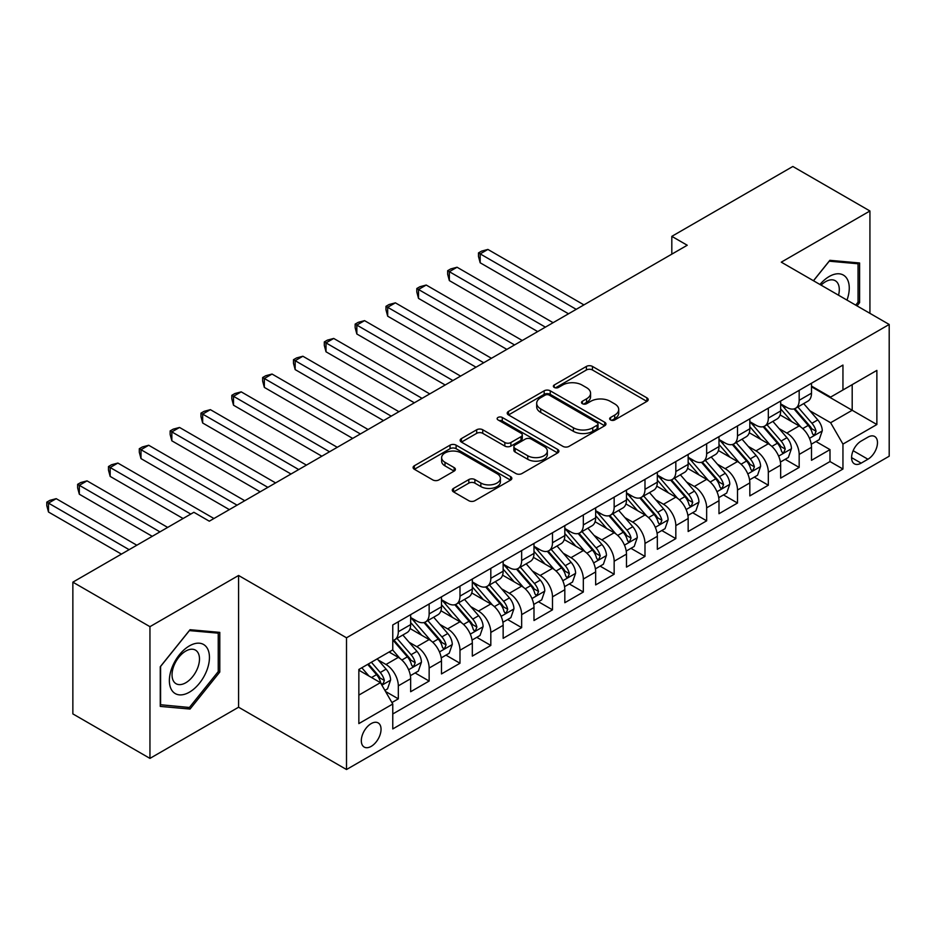 <?xml version="1.0" encoding="UTF-8"?>
<svg xmlns="http://www.w3.org/2000/svg" width="936" height="936" viewBox="0 0 936 936"><rect width="100%" height="100%" fill="white"/><g stroke="black" fill="none" stroke-linecap="round" stroke-linejoin="round"><path stroke-width="1.4" d="M610.541 419.936A2.995 1.732 0 0 0 614.777 419.936L646.94 401.368A4.282 2.469 0 0 0 648.192 399.625A4.282 2.469 0 0 0 646.94 397.882L592.453 366.421A4.282 2.469 0 0 0 586.404 366.421L554.252 384.988A2.995 1.732 0 0 0 553.375 386.217A2.995 1.732 0 0 0 554.252 387.434A2.995 1.732 0 0 0 558.488 387.434L562.641 385.035A13.701 7.909 0 0 1 582.016 385.035L586.556 387.656A13.701 7.909 0 0 1 590.569 393.249A13.701 7.909 0 0 1 586.556 398.841L582.391 401.24A2.995 1.732 0 0 0 581.513 402.468A2.995 1.732 0 0 0 582.391 403.685A2.995 1.732 0 0 0 586.626 403.685L590.791 401.287A13.701 7.909 0 0 1 610.167 401.287L614.706 403.907A13.701 7.909 0 0 1 618.719 409.5A13.701 7.909 0 0 1 614.706 415.093L610.541 417.491A2.995 1.732 0 0 0 609.664 418.72A2.995 1.732 0 0 0 610.541 419.936L610.541 417.491M371.183 746.378A13.958 8.061 120 0 0 380.297 734.081A13.958 8.061 120 0 0 378.156 722.908A13.958 8.061 120 0 0 371.183 723.598A13.958 8.061 120 0 0 362.068 735.895A13.958 8.061 120 0 0 364.198 747.068A13.958 8.061 120 0 0 371.183 746.378M453.539 488.393A4.282 2.469 0 0 0 452.287 490.136A4.282 2.469 0 0 0 453.539 491.891L468.819 500.713A4.282 2.469 0 0 0 474.88 500.713L510.588 480.098A4.282 2.469 0 0 0 511.84 478.343A4.282 2.469 0 0 0 510.588 476.599L456.113 445.15A4.282 2.469 0 0 0 450.052 445.15L414.344 465.765A4.282 2.469 0 0 0 413.092 467.509A4.282 2.469 0 0 0 414.344 469.264L432.806 479.922A4.282 2.469 0 0 0 438.855 479.922L454.147 471.1A4.282 2.469 0 0 0 455.399 469.345A4.282 2.469 0 0 0 454.147 467.602L444.986 462.314A11.454 6.611 0 0 1 441.628 457.645A11.454 6.611 0 0 1 448.707 451.538A11.454 6.611 0 0 1 461.179 452.965L497.039 473.675A11.454 6.611 0 0 1 500.397 478.343A11.454 6.611 0 0 1 493.33 484.45A11.454 6.611 0 0 1 480.847 483.023L474.88 479.571A4.282 2.469 0 0 0 468.819 479.571L453.539 488.393L453.539 491.891M238.586 575.476L149.947 626.664L72.856 582.157L72.856 713.899L149.947 758.394L238.586 707.218L346.507 769.521L346.507 637.79L238.586 575.476L238.586 707.218M869.93 313.338L869.93 210.986L781.279 262.162L889.2 324.464L346.507 637.79M869.93 210.986L792.839 166.479L671.814 236.352L671.814 254.147M72.856 582.157L193.881 512.284L209.301 521.188L687.235 245.244L671.814 236.352M562.945 446.367A4.282 2.469 0 0 0 569.006 446.367L604.715 425.751A4.282 2.469 0 0 0 605.966 424.008A4.282 2.469 0 0 0 604.715 422.253L550.239 390.803A4.282 2.469 0 0 0 544.179 390.803L508.47 411.419A4.282 2.469 0 0 0 507.218 413.174A4.282 2.469 0 0 0 508.47 414.917L562.945 446.367M499.227 420.592A2.995 1.732 0 0 1 502.269 421.013L502.269 417.456L557.657 449.432A4.282 2.469 0 0 1 558.909 451.175A4.282 2.469 0 0 1 557.657 452.919L521.937 473.546A4.282 2.469 0 0 1 515.888 473.546L461.401 442.084L461.401 438.598A4.282 2.469 0 0 0 460.149 440.341A4.282 2.469 0 0 0 461.401 442.084M461.401 438.598L476.693 429.764A4.282 2.469 0 0 1 482.742 429.764L504.843 442.529A4.282 2.469 0 0 0 510.892 442.529L521.024 436.667A4.282 2.469 0 0 0 522.288 434.924A4.282 2.469 0 0 0 521.024 433.181L498.022 419.901A2.995 1.732 0 0 1 497.145 418.673A2.995 1.732 0 0 1 499.005 417.07A2.995 1.732 0 0 1 502.269 417.456M391.915 702.55L398.315 698.853L385.515 691.458M378.238 660.02L385.983 664.49A17.445 10.074 60 0 1 398.315 685.854L410.647 678.729L410.647 691.727L429.144 681.045L415.116 672.949M409.067 642.225L416.812 646.694A17.445 10.074 60 0 1 429.144 668.047L441.488 660.933L441.488 673.932L459.985 663.25L445.957 655.142M439.908 624.417L447.654 628.887A17.445 10.074 60 0 1 459.985 650.251L472.317 643.126L472.317 656.124L490.815 645.442L476.787 637.346M470.738 606.61L478.483 611.079A17.445 10.074 60 0 1 490.815 632.443L503.147 625.33L503.147 638.329L521.656 627.647L507.628 619.538M501.579 588.814L509.313 593.284A17.445 10.074 60 0 1 521.656 614.648L533.988 607.522L533.988 620.521L552.486 609.839L538.457 601.743M532.409 571.007L540.154 575.476A17.445 10.074 60 0 1 552.486 596.84L564.817 589.727L564.817 602.714L583.327 592.032L569.287 583.935M563.25 553.211L570.983 557.68A17.445 10.074 60 0 1 583.327 579.045L595.659 571.919L595.659 584.918L614.156 574.236L600.128 566.14M594.079 535.404L601.825 539.873A17.445 10.074 60 0 1 614.156 561.237L626.488 554.124L626.488 567.111L644.986 556.429L630.958 548.332M624.92 517.608L632.654 522.077A17.445 10.074 60 0 1 644.986 543.442L657.329 536.316L657.329 549.315L675.827 538.633L661.799 530.525M655.75 499.801L663.495 504.27A17.445 10.074 60 0 1 675.827 525.634L688.159 518.509L688.159 531.508L706.657 520.825L692.628 512.729M686.579 482.005L694.325 486.474A17.445 10.074 60 0 1 706.657 507.839L718.988 500.713L718.988 513.712L737.498 503.03L723.47 494.922M717.421 464.197L725.166 468.667A17.445 10.074 60 0 1 737.498 490.031L749.83 482.906L749.83 495.904L768.327 485.222L754.299 477.126M748.25 446.39L755.995 450.871A17.445 10.074 60 0 1 768.327 472.224L780.659 465.11L780.659 478.109L799.168 467.427L799.168 454.428A17.445 10.074 -120 0 0 786.825 433.064L779.091 428.594M785.128 459.319L799.168 467.427M410.647 678.729A17.445 10.074 -120 0 0 398.315 657.376L389.06 652.029M441.488 660.933A17.445 10.074 -120 0 0 429.144 639.569L410.085 628.559M472.317 643.126A17.445 10.074 -120 0 0 459.985 621.761L440.914 610.752M503.147 625.33A17.445 10.074 -120 0 0 490.815 603.966L471.744 592.956M533.988 607.522A17.445 10.074 -120 0 0 521.656 586.158L502.585 575.149M564.817 589.727A17.445 10.074 -120 0 0 552.486 568.363L533.415 557.353M595.659 571.919A17.445 10.074 -120 0 0 583.327 550.555L564.256 539.545M626.488 554.124A17.445 10.074 -120 0 0 614.156 532.76L595.085 521.75M657.329 536.316A17.445 10.074 -120 0 0 644.986 514.952L625.927 503.942M688.159 518.509A17.445 10.074 -120 0 0 675.827 497.156L656.756 486.147M718.988 500.713A17.445 10.074 -120 0 0 706.657 479.349L687.586 468.339M749.83 482.906A17.445 10.074 -120 0 0 737.498 461.542L718.427 450.532M780.659 465.11A17.445 10.074 -120 0 0 768.327 443.746L749.256 432.736M867.929 437.159L861.143 441.078A13.514 7.804 120 0 0 852.31 452.989A13.514 7.804 120 0 0 854.381 463.823A13.514 7.804 120 0 0 861.143 463.144L867.929 459.237A13.514 7.804 120 0 0 876.751 447.326A13.514 7.804 120 0 0 874.68 436.492A13.514 7.804 120 0 0 867.929 437.159M346.507 769.521L889.2 456.206L889.2 324.464M358.851 695.109L380.425 682.648L392.769 704.012L392.769 728.933L842.95 469.03L842.95 444.097L830.618 422.733L809.921 410.787M392.769 704.012L358.851 723.598L358.851 669.474L392.769 649.888L392.769 624.967L842.95 365.063L842.95 389.984L876.868 370.399L876.868 424.523L842.95 444.097M410.647 617.491L416.812 621.059A17.445 10.074 60 0 0 425.541 621.913L437.872 614.8A17.445 10.074 -120 0 0 441.488 606.809L441.488 596.84M441.488 599.695L447.654 603.252A17.445 10.074 60 0 0 456.37 604.118L468.702 596.992A17.445 10.074 -120 0 0 472.317 589.013L472.317 579.045M472.317 581.888L478.483 585.445A17.445 10.074 60 0 0 487.2 586.31L499.543 579.197A17.445 10.074 -120 0 0 503.147 571.206L503.147 561.237M503.147 564.092L509.313 567.649A17.445 10.074 60 0 0 518.041 568.515L530.373 561.389A17.445 10.074 -120 0 0 533.988 553.41L533.988 543.442M533.988 546.285L540.154 549.841A17.445 10.074 60 0 0 548.87 550.707L561.202 543.594A17.445 10.074 -120 0 0 564.817 535.603L564.817 525.634M564.817 528.477L570.983 532.046A17.445 10.074 60 0 0 579.712 532.912L592.043 525.786A17.445 10.074 -120 0 0 595.659 517.807L595.659 507.827M595.659 510.682L601.825 514.238A17.445 10.074 60 0 0 610.541 515.104L622.873 507.979A17.445 10.074 -120 0 0 626.488 500L626.488 490.031M626.488 492.874L632.654 496.443A17.445 10.074 60 0 0 641.382 497.308L653.714 490.183A17.445 10.074 -120 0 0 657.329 482.192L657.329 472.224M657.329 475.078L663.495 478.635A17.445 10.074 60 0 0 672.212 479.501L684.544 472.376A17.445 10.074 -120 0 0 688.159 464.396L688.159 454.428M688.159 457.271L694.325 460.84A17.445 10.074 60 0 0 703.041 461.694L715.385 454.58A17.445 10.074 -120 0 0 718.988 446.589L718.988 436.621M718.988 439.475L725.166 443.032A17.445 10.074 60 0 0 733.882 443.898L746.214 436.773A17.445 10.074 -120 0 0 749.83 428.793L749.83 418.825M749.83 421.668L755.995 425.225A17.445 10.074 60 0 0 764.712 426.091L777.055 418.977A17.445 10.074 -120 0 0 780.659 410.986L780.659 401.017M392.769 713.981L829.998 461.553L829.998 449.619L811.5 460.301L811.5 447.303A17.445 10.074 -120 0 0 799.168 425.938L780.097 414.929M780.659 403.872L786.825 407.429A17.445 10.074 -120 0 0 795.553 408.295A17.445 10.074 -120 0 0 799.168 400.304L799.168 390.335M795.553 408.295L807.885 401.17A17.445 10.074 -120 0 0 811.5 393.19L811.5 383.222M398.315 621.761L398.315 631.73A17.445 10.074 60 0 1 394.7 639.721A17.445 10.074 60 0 1 392.769 640.423M394.7 639.721L407.031 632.596A17.445 10.074 -120 0 0 410.647 624.616L410.647 614.648M429.144 603.966L429.144 613.934A17.445 10.074 60 0 1 425.541 621.913M459.985 586.158L459.985 596.127A17.445 10.074 60 0 1 456.37 604.118M490.815 568.363L490.815 578.331A17.445 10.074 60 0 1 487.2 586.31M521.656 550.555L521.656 560.524A17.445 10.074 60 0 1 518.041 568.515M552.486 532.76L552.486 542.728A17.445 10.074 60 0 1 548.87 550.707M583.327 514.952L583.327 524.92A17.445 10.074 60 0 1 579.712 532.912M614.156 497.145L614.156 507.125A17.445 10.074 60 0 1 610.541 515.104M644.986 479.349L644.986 489.317A17.445 10.074 60 0 1 641.382 497.308M675.827 461.542L675.827 471.51A17.445 10.074 60 0 1 672.212 479.501M706.657 443.746L706.657 453.714A17.445 10.074 60 0 1 703.041 461.694M737.498 425.938L737.498 435.907A17.445 10.074 60 0 1 733.882 443.898M768.327 408.143L768.327 418.111A17.445 10.074 60 0 1 764.712 426.091M768.327 472.224L768.327 485.222M737.498 490.031L737.498 503.03M706.657 507.839L706.657 520.825M675.827 525.634L675.827 538.633M644.986 543.442L644.986 556.429M614.156 561.237L614.156 574.236M583.327 579.045L583.327 592.032M552.486 596.84L552.486 609.839M521.656 614.648L521.656 627.647M490.815 632.443L490.815 645.442M459.985 650.251L459.985 663.25M429.144 668.047L429.144 681.045M398.315 685.854L398.315 698.853M380.425 682.648L358.851 670.188M830.618 422.733L852.193 410.272L852.193 384.637L876.868 370.399M811.5 386.779L876.868 424.523M811.5 386.065L830.618 397.098L842.95 389.984M149.947 626.664L149.947 758.394M815.97 441.523L829.998 449.619M829.998 461.553L842.95 469.03M857.002 305.885L859.599 302.656L859.599 262.981L829.846 260.313L813.442 280.73M160.267 706.399L190.031 709.067L219.784 672.048L219.784 632.373L190.031 629.717L160.267 666.725L160.267 706.399M858.055 301.755L859.599 302.656M218.24 671.159L219.784 672.048M186.884 707.242L190.031 709.067M611.735 420.358L614.706 418.649A13.701 7.909 0 0 0 618.719 413.057L618.719 409.5M590.569 393.249L590.569 396.805A13.701 7.909 0 0 1 586.556 402.398L583.596 404.118M646.881 401.404L592.453 369.989A4.282 2.469 0 0 0 586.404 369.989L555.446 387.867M604.656 425.786L550.239 394.36A4.282 2.469 0 0 0 544.179 394.36L508.529 414.952M597.145 425.225A2.995 1.732 0 0 0 598.022 424.008A2.995 1.732 0 0 0 597.145 422.779L549.327 395.167A2.995 1.732 0 0 0 545.091 395.167L540.704 397.706A13.701 7.909 0 0 0 536.691 403.299A13.701 7.909 0 0 0 540.704 408.892L573.394 427.764A13.701 7.909 0 0 0 592.757 427.764L597.145 425.225L597.145 428.782A2.995 1.732 0 0 0 598.022 427.565L598.022 424.008M536.691 403.299L536.691 406.856A13.701 7.909 0 0 0 540.704 412.448L540.704 408.892M597.145 428.782L592.757 431.32A13.701 7.909 0 0 1 573.394 431.32L540.704 412.448M461.46 442.12L476.693 433.333L476.693 429.764M522.288 434.924L522.288 438.481A4.282 2.469 0 0 1 521.024 440.236L510.892 446.086A4.282 2.469 0 0 1 504.843 446.086L482.742 433.333A4.282 2.469 0 0 0 476.693 433.333M502.269 421.013L557.599 452.954M527.764 455.762A11.454 6.611 0 0 0 540.247 457.201A11.454 6.611 0 0 0 547.314 451.094A11.454 6.611 0 0 0 543.956 446.413L531.32 439.113A4.282 2.469 0 0 0 525.271 439.113L515.128 444.974A4.282 2.469 0 0 0 513.876 446.718A4.282 2.469 0 0 0 515.128 448.461L527.764 455.762L527.764 459.319A11.454 6.611 0 0 0 540.247 460.758A11.454 6.611 0 0 0 547.314 454.65L547.314 451.094M513.876 446.718L513.876 450.274A4.282 2.469 0 0 0 515.128 452.029L515.128 448.461M527.764 459.319L515.128 452.029M500.397 478.343L500.397 481.911A11.454 6.611 0 0 1 493.33 488.019A11.454 6.611 0 0 1 480.847 486.58L474.88 483.128A4.282 2.469 0 0 0 468.819 483.128L453.597 491.926M441.628 457.645L441.628 461.202A11.454 6.611 0 0 0 444.986 465.871L444.986 462.314M454.089 471.124L444.986 465.871M510.529 480.133L456.113 448.707A4.282 2.469 0 0 0 450.052 448.707L414.402 469.299M811.243 444.249L819.211 439.651L822.288 430.747A11.56 6.669 -120 0 0 817.783 419.901L803.696 403.591M800.877 427.073L784.169 407.722A33.357 19.258 -120 0 0 780.659 404.06M791.716 421.645L782.367 410.822A27.694 15.982 -120 0 0 780.659 408.962M583.935 304.89L487.89 249.432L480.18 253.89L480.18 262.782L568.515 313.794M793.974 408.915L808.224 425.412A11.56 6.669 60 0 1 812.354 433.38L813.185 434.749L814.753 434.526L816.052 431.239A11.56 6.669 -120 0 0 811.933 423.283L797.846 406.973M794.816 408.646L810.131 426.371A5.885 3.393 60 0 1 811.617 428.676L816.052 431.239M480.18 262.782L478.483 256.464L478.483 252.907L576.225 309.336M478.483 252.907L481.572 251.129L487.89 249.432M846.986 300.105A28.349 16.368 120 0 0 829.226 276.494A28.349 16.368 120 0 0 819.948 284.486M838.539 295.226A19.41 11.209 120 0 0 835.275 280.718A19.41 11.209 120 0 0 825.575 281.689A19.41 11.209 120 0 0 821.094 285.141M813.501 280.765L829.226 261.191L858.055 263.776L858.055 302.211L855.703 305.136M856.147 262.665L858.055 263.776M206.762 670.585A28.349 16.368 120 0 0 199.426 643.207A28.349 16.368 120 0 0 172.048 667.485A28.349 16.368 120 0 0 179.384 694.863A28.349 16.368 120 0 0 206.762 670.585M197.648 667.988A19.41 11.209 120 0 0 195.46 650.122A19.41 11.209 120 0 0 173.874 665.859A19.41 11.209 120 0 0 176.062 683.725A19.41 11.209 120 0 0 197.648 667.988M160.582 704.902L160.582 666.455L189.411 630.595L218.24 633.169L218.24 671.603L189.411 707.476L160.267 704.714M216.333 632.057L218.24 633.169M780.402 462.056L788.369 457.458L791.458 448.555A11.56 6.669 -120 0 0 786.954 437.697L772.867 421.387M770.047 444.869L753.34 425.529A33.357 19.258 -120 0 0 749.83 421.855M760.874 439.44L751.538 428.63A27.694 15.982 -120 0 0 749.83 426.769M553.106 322.686L457.049 267.24L449.35 271.686L449.35 280.589L537.685 331.59M763.144 426.722L777.395 443.219A11.56 6.669 60 0 1 781.513 451.175L782.356 452.544L783.912 452.334L785.21 449.046A11.56 6.669 -120 0 0 781.092 441.078L767.005 424.768M763.987 426.453L779.29 444.179A5.885 3.393 60 0 1 780.776 446.484L785.21 449.046M449.35 280.589L447.654 274.271L447.654 270.703L545.395 327.144M447.654 270.703L450.731 268.924L457.049 267.24M749.572 479.852L757.54 475.254L760.617 466.35A11.56 6.669 -120 0 0 756.124 455.504L742.026 439.195M739.206 462.676L722.498 443.325A33.357 19.258 -120 0 0 718.988 439.663M730.045 457.248L720.697 446.425A27.694 15.982 -120 0 0 718.988 444.565M522.265 340.493L426.219 285.035L418.509 289.493L418.509 298.385L506.856 349.397M732.315 444.518L746.565 461.027A11.56 6.669 60 0 1 750.684 468.983L751.526 470.352L753.082 470.129L754.381 466.842A11.56 6.669 -120 0 0 750.262 458.886L736.176 442.576M733.145 444.249L748.461 461.986A5.885 3.393 60 0 1 749.947 464.279L754.381 466.842M418.509 298.385L416.812 292.067L416.812 288.51L514.554 344.939M416.812 288.51L419.901 286.732L426.219 285.035M718.731 497.659L726.699 493.061L729.787 484.158A11.56 6.669 -120 0 0 725.283 473.3L711.196 456.99M708.376 480.472L691.669 461.132A33.357 19.258 -120 0 0 688.159 457.47M699.215 475.043L689.867 464.233A27.694 15.982 -120 0 0 688.159 462.372M491.435 358.289L395.39 302.843L387.68 307.289L387.68 316.192L476.014 367.193M701.473 462.325L715.724 478.822A11.56 6.669 60 0 1 719.842 486.779L720.685 488.159L722.253 487.937L723.551 484.649A11.56 6.669 -120 0 0 719.421 476.693L705.334 460.372M702.316 462.056L717.62 479.782A5.885 3.393 60 0 1 719.105 482.087L723.551 484.649M387.68 316.192L385.983 309.875L385.983 306.318L483.725 362.747M385.983 306.318L389.06 304.528L395.39 302.843M687.902 515.455L695.869 510.857L698.946 501.953A11.56 6.669 -120 0 0 694.453 491.107L680.367 474.798M677.535 498.28L660.828 478.94A33.357 19.258 -120 0 0 657.329 475.266M668.374 492.851L659.026 482.028A27.694 15.982 -120 0 0 657.329 480.168M460.594 376.096L364.549 320.639L356.838 325.096L356.838 334L445.185 385M670.644 480.133L684.895 496.63A11.56 6.669 60 0 1 689.013 504.586L689.855 505.955L691.412 505.732L692.71 502.445A11.56 6.669 -120 0 0 688.592 494.489L674.505 478.179M671.475 479.864L686.79 497.589A5.885 3.393 60 0 1 688.276 499.882L692.71 502.445M356.838 334L355.142 327.67L355.142 324.113L452.895 380.542M355.142 324.113L358.231 322.335L364.549 320.639M657.06 533.263L665.028 528.664L668.117 519.761A11.56 6.669 -120 0 0 663.612 508.915L649.525 492.593M646.706 516.075L629.998 496.735A33.357 19.258 -120 0 0 626.488 493.073M637.545 510.658L628.196 499.836A27.694 15.982 -120 0 0 626.488 497.975M429.764 393.904L333.719 338.446L326.009 342.892L326.009 351.796L414.344 402.796M639.803 497.929L654.053 514.426A11.56 6.669 60 0 1 658.172 522.393L659.014 523.762L660.582 523.54L661.881 520.252A11.56 6.669 -120 0 0 657.751 512.296L643.664 495.975M640.645 497.659L655.96 515.385A5.885 3.393 60 0 1 657.435 517.69L661.881 520.252M326.009 351.796L324.312 345.478L324.312 341.921L422.054 398.35M324.312 341.921L327.389 340.131L333.719 338.446M626.231 551.058L634.198 546.46L637.276 537.556A11.56 6.669 -120 0 0 632.783 526.711L618.696 510.401M615.865 533.883L599.157 514.543A33.357 19.258 -120 0 0 595.659 510.869M606.703 528.454L597.367 517.631A27.694 15.982 -120 0 0 595.659 515.771M398.935 411.7L302.878 356.242L295.168 360.699L295.168 369.603L383.514 420.603M608.973 515.736L623.224 532.233A11.56 6.669 60 0 1 627.342 540.189L628.185 541.558L629.741 541.336L631.039 538.06A11.56 6.669 -120 0 0 626.921 530.092L612.834 513.782M609.816 515.467L625.119 533.192A5.885 3.393 60 0 1 626.605 535.497L631.039 538.06M295.168 369.603L293.471 363.285L293.471 359.716L391.225 416.146M293.471 359.716L296.56 357.938L302.878 356.242M595.401 568.866L603.369 564.268L606.446 555.364A11.56 6.669 -120 0 0 601.942 544.518L587.855 528.196M585.035 551.69L568.327 532.338A33.357 19.258 -120 0 0 564.817 528.676M575.874 546.261L566.526 535.439A27.694 15.982 -120 0 0 564.817 533.578M368.094 429.507L272.048 374.049L264.338 378.495L264.338 387.399L352.673 438.399M578.132 533.532L592.383 550.029A11.56 6.669 60 0 1 596.513 557.996L597.343 559.365L598.911 559.143L600.21 555.855A11.56 6.669 -120 0 0 596.092 547.899L582.005 531.59M578.975 533.263L594.29 550.988A5.885 3.393 60 0 1 595.776 553.293L600.21 555.855M264.338 387.399L262.642 381.081L262.642 377.524L360.383 433.953M262.642 377.524L265.73 375.745L272.048 374.049M564.56 586.673L572.528 582.063L575.617 573.171A11.56 6.669 -120 0 0 571.112 562.314L557.025 546.004M554.206 569.486L537.498 550.146A33.357 19.258 -120 0 0 533.988 546.472M545.033 564.057L535.696 553.235A27.694 15.982 -120 0 0 533.988 551.374M337.264 447.303L241.207 391.856L233.509 396.302L233.509 405.206L321.844 456.206M547.303 551.339L561.553 567.836A11.56 6.669 60 0 1 565.672 575.792L566.514 577.161L568.07 576.95L569.369 573.663A11.56 6.669 -120 0 0 565.25 565.695L551.164 549.385M548.145 551.07L563.449 568.795A5.885 3.393 60 0 1 564.934 571.1L569.369 573.663M233.509 405.206L231.812 398.888L231.812 395.32L329.554 451.76M231.812 395.32L234.889 393.541L241.207 391.856M533.731 604.469L541.698 599.871L544.775 590.967A11.56 6.669 -120 0 0 540.283 580.121L526.184 563.811M523.364 587.293L506.657 567.941A33.357 19.258 -120 0 0 503.147 564.279M514.203 581.864L504.855 571.042A27.694 15.982 -120 0 0 503.147 569.182M306.423 465.11L210.378 409.652L202.667 414.11L202.667 423.002L291.014 474.014M516.473 569.135L530.724 585.632A11.56 6.669 60 0 1 534.842 593.6L535.684 594.968L537.241 594.746L538.539 591.458A11.56 6.669 -120 0 0 534.421 583.502L520.334 567.193M517.304 568.866L532.619 586.591A5.885 3.393 60 0 1 534.105 588.896L538.539 591.458M202.667 423.002L200.971 416.684L200.971 413.127L298.713 469.556M200.971 413.127L204.06 411.349L210.378 409.652M502.889 622.276L510.857 617.666L513.946 608.774A11.56 6.669 -120 0 0 509.441 597.917L495.355 581.607M492.535 605.089L475.827 585.749A33.357 19.258 -120 0 0 472.317 582.075M483.374 599.66L474.025 588.849A27.694 15.982 -120 0 0 472.317 586.989M275.594 482.906L179.548 427.459L171.838 431.905L171.838 440.809L260.173 491.81M485.632 586.942L499.882 603.439A11.56 6.669 60 0 1 504.001 611.395L504.843 612.764L506.411 612.553L507.698 609.266A11.56 6.669 -120 0 0 503.58 601.298L489.493 584.988M486.474 586.673L501.778 604.399A5.885 3.393 60 0 1 503.264 606.703L507.698 609.266M171.838 440.809L170.141 434.491L170.141 430.923L267.883 487.363M170.141 430.923L173.219 429.144L179.548 427.459M472.06 640.072L480.028 635.474L483.105 626.57A11.56 6.669 -120 0 0 478.612 615.724L464.525 599.414M461.694 622.896L444.986 603.544A33.357 19.258 -120 0 0 441.488 599.882M452.533 617.467L443.184 606.645A27.694 15.982 -120 0 0 441.488 604.785M244.752 500.713L148.707 445.255L140.997 449.713L140.997 458.605L229.343 509.617M454.802 604.738L469.053 621.247A11.56 6.669 60 0 1 473.171 629.203L474.014 630.572L475.57 630.349L476.869 627.062A11.56 6.669 -120 0 0 472.75 619.105L458.663 602.796M455.633 604.469L470.948 622.206A5.885 3.393 60 0 1 472.434 624.499L476.869 627.062M140.997 458.605L139.3 452.287L139.3 448.73L237.054 505.159M139.3 448.73L142.389 446.952L148.707 445.255M441.219 657.879L449.186 653.281L452.275 644.377A11.56 6.669 -120 0 0 447.771 633.52L433.684 617.21M430.864 640.692L414.157 621.352A33.357 19.258 -120 0 0 410.647 617.69M421.703 635.263L412.355 624.452A27.694 15.982 -120 0 0 410.647 622.592M213.923 518.509L117.877 463.063L110.167 467.509L110.167 476.412L183.082 518.509M423.961 622.545L438.212 639.042A11.56 6.669 60 0 1 442.33 646.998L443.173 648.379L444.74 648.157L446.039 644.869A11.56 6.669 -120 0 0 441.909 636.901L427.822 620.591M424.804 622.276L440.119 640.002A5.885 3.393 60 0 1 441.593 642.307L446.039 644.869M110.167 476.412L108.471 470.094L108.471 466.537L190.792 514.063M108.471 466.537L111.548 464.747L117.877 463.063M410.389 675.675L418.357 671.077L421.434 662.173A11.56 6.669 -120 0 0 416.941 651.327L402.854 635.017M400.023 658.499L392.652 649.958M390.862 653.071L389.668 651.678M167.673 527.413L87.036 480.858L79.326 485.316L79.326 494.22L152.252 536.316M393.132 640.353L407.382 656.85A11.56 6.669 60 0 1 411.501 664.806L412.343 666.175L413.899 665.952L415.198 662.665A11.56 6.669 -120 0 0 411.079 654.709L396.993 638.399M393.962 640.072L409.278 657.809A5.885 3.393 60 0 1 410.764 660.102L415.198 662.665M79.326 494.22L77.629 487.89L77.629 484.333L159.962 531.87M77.629 484.333L80.718 482.555L87.036 480.858M384.907 690.394L387.527 688.884L390.605 679.981A11.56 6.669 -120 0 0 386.1 669.123L377.231 658.862M368.959 676.026L361.822 667.766M360.032 670.866L358.851 669.497M136.832 545.22L56.207 498.666L48.496 503.112L48.496 512.015L121.423 554.112M367.672 664.373L376.541 674.645A11.56 6.669 60 0 1 380.659 682.613L381.502 683.982L383.07 683.76L384.368 680.472A11.56 6.669 -120 0 0 380.25 672.516L371.37 662.243M368.386 663.963L378.448 675.605A5.885 3.393 60 0 1 379.934 677.91L384.368 680.472M48.496 512.015L46.8 505.697L46.8 502.141L129.121 549.666M46.8 502.141L49.889 500.35L56.207 498.666M385.983 664.49L398.315 657.376M416.812 646.694L429.144 639.569M447.654 628.887L459.985 621.761M478.483 611.079L490.815 603.966M509.313 593.284L521.656 586.158M540.154 575.476L552.486 568.363M570.983 557.68L583.327 550.555M601.825 539.873L614.156 532.76M632.654 522.077L644.986 514.952M663.495 504.27L675.827 497.156M694.325 486.474L706.657 479.349M725.166 468.667L737.498 461.542M755.995 450.871L768.327 443.746M786.825 433.064L799.168 425.938M799.168 400.304L811.5 393.19M398.315 631.73L410.647 624.616M429.144 613.934L441.488 606.809M459.985 596.127L472.317 589.013M490.815 578.331L503.147 571.206M521.656 560.524L533.988 553.41M552.486 542.728L564.817 535.603M583.327 524.92L595.659 517.807M614.156 507.125L626.488 500M644.986 489.317L657.329 482.192M675.827 471.51L688.159 464.396M706.657 453.714L718.988 446.589M737.498 435.907L749.83 428.793M768.327 418.111L780.659 410.986M799.168 454.428L811.5 447.303M853.141 450.696L867.929 459.237M851.584 457.634L861.143 463.144M614.706 418.649L614.706 415.093M582.391 403.685L582.391 401.24M586.556 402.398L586.556 398.841M554.252 387.434L554.252 384.988M586.404 369.989L586.404 366.421M592.453 369.989L592.453 366.421M646.94 401.368L646.94 397.882M508.47 414.917L508.47 411.419M544.179 394.36L544.179 390.803M550.239 394.36L550.239 390.803M604.715 425.751L604.715 422.253M573.394 431.32L573.394 427.764M592.757 431.32L592.757 427.764M482.742 433.333L482.742 429.764M504.843 446.086L504.843 442.529M510.892 446.086L510.892 442.529M521.024 440.236L521.024 436.667M557.657 452.919L557.657 449.432M468.819 483.128L468.819 479.571M474.88 483.128L474.88 479.571M480.847 486.58L480.847 483.023M454.147 471.1L454.147 467.602M414.344 469.264L414.344 465.765M450.052 448.707L450.052 445.15M456.113 448.707L456.113 445.15M510.588 480.098L510.588 476.599M809.476 438.329L822.217 430.969M784.169 407.722L785.76 406.809M811.933 423.283L817.783 419.901M802.714 428.594L808.224 425.412M778.635 456.125L791.376 448.777M753.34 425.529L754.919 424.616M781.092 441.078L786.954 437.697M771.884 446.402L777.395 443.219M747.805 473.932L760.547 466.573M722.498 443.325L724.09 442.412M750.262 458.886L756.124 455.504M741.043 464.209L746.565 461.027M716.976 491.728L729.706 484.38M691.669 461.132L693.248 460.219M719.421 476.693L725.283 473.3M710.213 482.005L715.724 478.822M686.135 509.535L698.876 502.176M660.828 478.94L662.419 478.015M688.592 494.489L694.453 491.107M679.384 499.812L684.895 496.63M655.305 527.331L668.035 519.983M629.998 496.735L631.589 495.823M657.751 512.296L663.612 508.915M648.543 517.608L654.053 514.426M624.464 545.138L637.205 537.79M599.157 514.543L600.748 513.618M626.921 530.092L632.783 526.711M617.713 535.415L623.224 532.233M593.635 562.945L606.376 555.586M568.327 532.338L569.919 531.426M596.092 547.899L601.942 544.518M586.872 553.211L592.383 550.029M562.793 580.741L575.535 573.394M537.498 550.146L539.077 549.221M565.25 565.695L571.112 562.314M556.043 571.019L561.553 567.836M531.964 598.549L544.705 591.189M506.657 567.941L508.248 567.029M534.421 583.502L540.283 580.121M525.201 588.814L530.724 585.632M501.134 616.344L513.864 608.997M475.827 585.749L477.407 584.836M503.58 601.298L509.441 597.917M494.372 606.622L499.882 603.439M470.293 634.152L483.034 626.792M444.986 603.544L446.577 602.632M472.75 619.105L478.612 615.724M463.542 624.417L469.053 621.247M439.464 651.947L452.193 644.6M414.157 621.352L415.748 620.439M441.909 636.901L447.771 633.52M432.701 642.225L438.212 639.042M408.623 669.755L421.364 662.395M411.079 654.709L416.941 651.327M401.872 660.032L407.382 656.85M381.9 685.187L390.523 680.203M380.25 672.516L386.1 669.123M371.557 677.524L376.541 674.645"/></g></svg>
